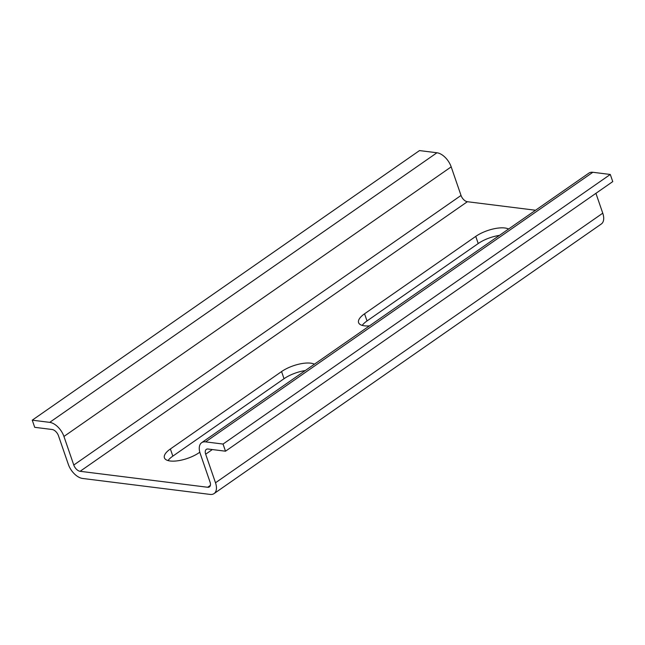 <?xml version="1.0" encoding="UTF-8"?>
<svg xmlns="http://www.w3.org/2000/svg" width="645" height="645" viewBox="0 0 645 645"><rect width="100%" height="100%" fill="white"/><g stroke="black" fill="none" stroke-linecap="round" stroke-linejoin="round"><path stroke-width="0.97" d="M225.5 451.202L223.041 444.058L610.291 174.464L612.75 181.608L225.5 451.202L208.053 449.017A6.514 3.66 -124.8 0 0 206.303 449.388A6.514 3.66 -124.8 0 0 205.666 454.193L215.503 482.774A14.666 8.24 55.2 0 1 214.076 493.586A14.666 8.24 55.2 0 1 210.125 494.417L82.568 478.453A14.666 8.24 55.2 0 1 68.33 464.36L58.485 435.77A6.514 3.66 -124.8 0 0 52.156 429.506L34.709 427.321L32.25 420.177L419.5 150.583L436.947 152.768A14.666 8.24 -124.8 0 1 451.186 166.862L461.03 195.451A6.514 3.66 55.2 0 0 467.359 201.716L535.552 210.246M223.041 444.058L205.594 441.873A14.666 8.24 -124.8 0 0 201.643 442.704A14.666 8.24 -124.8 0 0 200.208 453.508L210.052 482.097A6.514 3.66 55.2 0 1 209.415 486.902A6.514 3.66 55.2 0 1 207.666 487.265L80.109 471.301A6.514 3.66 55.2 0 1 73.78 465.037L63.936 436.455A14.666 8.24 -124.8 0 0 49.697 422.362L32.25 420.177M610.291 174.464L592.844 172.28A14.666 8.24 -124.8 0 0 588.893 173.11L201.643 442.704M595.924 193.331L602.761 213.189A14.666 8.24 55.2 0 1 601.325 223.992L214.076 493.586M168.023 460.57A21.591 8.054 -19 0 1 172.836 456.128L284.034 378.712L281.575 371.568L170.377 448.976A21.591 8.054 -19 0 0 164.41 457.813A21.591 8.054 -19 0 0 178.109 460.732A21.591 8.054 -19 0 0 199.265 452.597L199.813 452.218M305.262 370.561A21.591 8.054 -19 0 0 284.034 378.712M362.208 325.386A21.591 8.054 -19 0 1 367.021 320.944L478.211 243.536L475.752 236.384L364.554 313.801A21.591 8.054 -19 0 0 358.588 322.637A21.591 8.054 -19 0 0 369.456 325.878M499.448 235.385A21.591 8.054 -19 0 0 478.211 243.536M314.397 364.207A21.591 8.054 -19 0 0 281.575 371.568M508.574 229.031A21.591 8.054 -19 0 0 475.752 236.384M205.666 454.193L212.326 449.557M205.594 441.873L592.844 172.28M215.503 482.774L602.761 213.189M80.109 471.301L467.359 201.716M207.666 487.265L210.375 485.379M73.78 465.037L461.03 195.451M63.936 436.455L451.186 166.862M49.697 422.362L436.947 152.768M172.836 456.128L170.377 448.976M367.021 320.944L364.554 313.801"/></g></svg>

